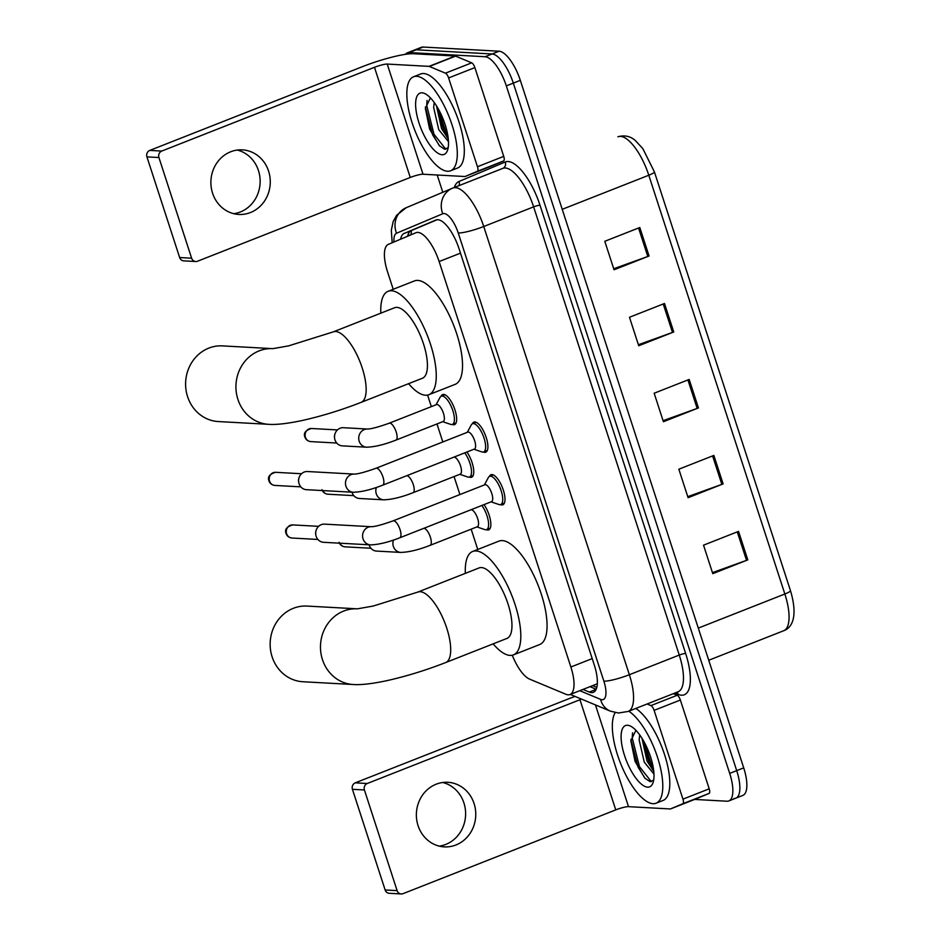 <?xml version="1.0" encoding="UTF-8"?>
<svg xmlns="http://www.w3.org/2000/svg" width="941" height="941" viewBox="0 0 941 941"><rect width="100%" height="100%" fill="white"/><g stroke="black" fill="none" stroke-linecap="round" stroke-linejoin="round"><path stroke-width="1.41" d="M484.015 504.611A16.162 5.905 68.5 0 1 490.402 519.973A16.162 5.905 68.5 0 1 488.697 529.865A16.162 5.905 68.5 0 1 487.709 530.006A16.162 5.905 68.5 0 1 486.415 529.665M466.924 452.009A16.162 5.905 68.5 0 1 473.311 467.371A16.162 5.905 68.5 0 1 471.606 477.252A16.162 5.905 68.5 0 1 470.618 477.405A16.162 5.905 68.5 0 1 469.312 477.063M441.117 396.267A16.162 5.905 68.5 0 1 442.67 394.561A16.162 5.905 68.5 0 1 443.658 394.408A16.162 5.905 68.5 0 1 454.55 408.7A16.162 5.905 68.5 0 1 454.515 424.65A16.162 5.905 68.5 0 1 453.527 424.803A16.162 5.905 68.5 0 1 452.221 424.45M472.358 423.815A16.162 5.905 68.5 0 1 473.899 422.109A16.162 5.905 68.5 0 1 474.887 421.956A16.162 5.905 68.5 0 1 485.791 436.248A16.162 5.905 68.5 0 1 485.744 452.198A16.162 5.905 68.5 0 1 484.768 452.35A16.162 5.905 68.5 0 1 483.462 452.009M489.449 476.417A16.162 5.905 68.5 0 1 490.99 474.723A16.162 5.905 68.5 0 1 491.978 474.57A16.162 5.905 68.5 0 1 502.882 488.85A16.162 5.905 68.5 0 1 502.847 504.799A16.162 5.905 68.5 0 1 501.859 504.952A16.162 5.905 68.5 0 1 500.553 504.611M512.28 655.23A30.312 11.057 -111.5 0 0 529.607 679.131L565.917 694.282A30.312 11.057 -111.5 0 0 568.141 694.834A30.312 11.057 -111.5 0 0 569.987 694.552A30.312 11.057 -111.5 0 0 570.869 667.004L439.129 261.551A30.312 11.057 -111.5 0 0 416.04 232.686A30.312 11.057 -111.5 0 0 415.946 232.721L388.351 244.366A30.312 11.057 -111.5 0 0 387.563 271.878L393.209 289.275M427.59 395.079L431.343 406.618M436.977 423.956L442.823 441.952M454.068 476.558L459.914 494.554M471.159 529.171L477.757 549.473M582.973 689.435L589.278 692.07A30.312 11.057 -111.5 0 0 591.501 692.611A30.312 11.057 -111.5 0 0 593.348 692.329A30.312 11.057 -111.5 0 0 594.218 664.781L459.09 248.871A30.312 11.057 -111.5 0 0 435.989 220.006A30.312 11.057 -111.5 0 0 435.906 220.041L404.16 233.427A30.312 11.057 -111.5 0 0 400.595 239.202M405.406 54.343A30.312 11.057 68.5 0 1 407.324 52.849A30.312 11.057 68.5 0 1 409.182 52.567L485.074 56.731A30.312 11.057 68.5 0 1 506.317 85.878L729.698 773.384A30.312 11.057 68.5 0 1 728.828 800.932A30.312 11.057 68.5 0 1 726.97 801.214L694.623 799.438M442.811 192.282L437.189 175.002M407.324 52.849L414.334 50.085A30.312 11.057 68.5 0 1 416.181 49.802L492.084 53.978A30.312 11.057 68.5 0 1 513.315 83.126L736.709 770.632A30.312 11.057 68.5 0 1 735.827 798.18A30.312 11.057 68.5 0 1 733.98 798.462M407.629 236.238A30.312 11.057 68.5 0 1 411.158 230.674L437.083 219.735M596.182 689.271L589.972 686.683M735.827 798.18L742.825 795.416A30.312 11.057 68.5 0 0 743.708 767.868L520.326 80.361A30.312 11.057 68.5 0 0 499.083 51.214L423.179 47.05A30.312 11.057 68.5 0 0 421.333 47.332L414.334 50.085A30.312 11.057 68.5 0 1 416.181 49.802L492.084 53.978A30.312 11.057 68.5 0 1 513.315 83.126L736.709 770.632A30.312 11.057 68.5 0 1 735.827 798.18L728.828 800.932M639.809 227.51L604.792 241.296L614.05 269.785L649.067 255.999L639.809 227.51M613.708 268.761L647.796 256.481A8.081 1.247 -18 0 0 649.067 255.999M664.487 303.484L629.47 317.27L638.727 345.759L673.744 331.973L664.487 303.484M638.398 344.724L672.486 332.444A8.081 1.247 -18 0 0 673.744 331.973M738.544 531.383L703.527 545.168L712.784 573.657L747.801 559.871L738.544 531.383M712.443 572.634L746.531 560.354A8.081 1.247 -18 0 0 747.801 559.871M713.854 455.42L678.837 469.206L688.094 497.695L723.111 483.909L713.854 455.42M687.765 496.66L721.853 484.38A8.081 1.247 -18 0 0 723.111 483.909M689.177 379.446L654.16 393.232L663.417 421.721L698.434 407.935L689.177 379.446M663.076 420.698L697.163 408.418A8.081 1.247 -18 0 0 698.434 407.935M628.788 711.208A50.52 18.432 68.5 0 1 658.535 760.551A50.52 18.432 68.5 0 1 656.065 803.214A50.52 18.432 68.5 0 1 652.983 803.685A50.52 18.432 68.5 0 1 621.342 765.28A50.52 18.432 68.5 0 1 615.202 712.608M635.787 708.455A50.52 18.432 68.5 0 1 665.546 757.787A50.52 18.432 68.5 0 1 663.076 800.462L656.065 803.214M647.62 787.158A32.947 12.021 68.5 0 1 624.53 755.494A32.947 12.021 68.5 0 1 627.494 725.252A32.947 12.021 68.5 0 1 630.835 726.276A32.947 12.021 68.5 0 1 648.737 751.8A32.947 12.021 68.5 0 1 653.042 782.677A32.947 12.021 68.5 0 1 647.62 787.158M635.904 730.31L630.835 740.779L635.069 761.387L644.797 778.113L650.043 781.63L653.666 780.183M641.938 738.203L647.043 761.057L653.783 771.42M639.704 734.897L639.151 739.967L644.267 762.163L653.971 774.078M642.256 738.709L649.208 762.833L653.713 770.75M630.87 739.414L638.092 767.209L645.267 778.595M644.173 742.002L650.596 762.281L653.183 767.15M632.54 732.827L632.234 737.944L639.48 766.656L651.337 781.677M442.74 782.5A32.335 29.689 -86.9 0 1 463.937 803.002A32.335 29.689 -86.9 0 1 439.247 846.112M418.051 825.61A32.335 29.689 93.1 0 0 444.293 846.876A32.335 29.689 93.1 0 0 474.076 803.555A32.335 29.689 93.1 0 0 447.845 782.3A32.335 29.689 93.1 0 0 418.051 825.61M673.356 693.658L677.191 695.258A5.058 1.847 68.5 0 1 680.367 700.033L654.101 710.373L682.954 799.156L709.208 788.817A5.058 1.847 68.5 0 1 709.079 793.404L696.858 798.556A5.058 1.847 68.5 0 1 696.834 798.568A5.058 1.847 68.5 0 1 696.822 798.568L670.58 808.907A5.058 1.847 -111.5 0 0 670.592 808.895L682.825 803.743A5.058 1.847 -111.5 0 0 682.954 799.156M680.367 700.033L709.208 788.817M575.069 696.422A40.416 6.211 -18 0 0 567.976 699.081L355.263 782.841L367.249 783.5L579.962 699.739A10.104 1.553 162 0 1 581.562 699.128M401.219 893.95L389.233 893.291A5.058 4.634 -86.9 0 1 385.14 889.974L397.114 890.633A5.058 4.634 93.1 0 0 403.042 893.656L615.755 809.883A10.104 1.553 162 0 1 628.506 806.66L670.274 808.954A5.058 1.847 -111.5 0 0 670.58 808.907L696.858 798.556M367.249 783.5A5.058 4.634 93.1 0 0 364.414 789.97L352.428 789.311L385.14 889.974M352.428 789.311A5.058 4.634 -86.9 0 1 355.263 782.841M364.414 789.97L397.114 890.633M654.101 710.373A5.058 1.847 -111.5 0 0 650.937 705.597L647.09 703.997M357.027 608.815L307.025 606.075A37.887 34.793 93.1 0 0 272.125 656.842A37.887 34.793 93.1 0 0 302.873 681.743L353.204 684.507A37.887 34.793 -86.9 0 1 322.457 659.606A37.887 34.793 -86.9 0 1 357.004 608.815M417.886 592.054A37.887 13.821 -111.5 0 1 420.204 591.701A37.887 13.821 -111.5 0 1 446.752 628.129A37.887 13.821 -111.5 0 1 445.658 662.57L506.928 638.433A37.887 13.821 -111.5 0 0 507.011 601.052A37.887 13.821 -111.5 0 0 481.474 567.564A37.887 13.821 -111.5 0 0 479.157 567.917L417.886 592.054L373.189 606.051L357.357 608.839M465.36 573.351A55.578 20.279 68.5 0 1 472.688 551.461A55.578 20.279 68.5 0 1 476.075 550.956A55.578 20.279 68.5 0 1 513.539 600.052A55.578 20.279 68.5 0 1 513.41 654.889A55.578 20.279 68.5 0 1 510.022 655.407A55.578 20.279 68.5 0 1 493.131 643.867M472.688 551.461L498.942 541.122A55.578 20.279 68.5 0 1 502.341 540.605A55.578 20.279 68.5 0 1 539.793 589.713A55.578 20.279 68.5 0 1 539.675 644.55L513.41 654.889M222.488 345.888A37.887 34.793 93.1 0 0 187.577 396.643A37.887 34.793 93.1 0 0 218.336 421.556L268.667 424.32A37.887 34.793 -86.9 0 1 237.908 399.407A37.887 34.793 -86.9 0 1 272.455 348.629L222.488 345.888M333.349 331.855A37.887 13.821 -111.5 0 1 335.655 331.503A37.887 13.821 -111.5 0 1 362.214 367.943A37.887 13.821 -111.5 0 1 361.109 402.372L422.391 378.247A37.887 13.821 -111.5 0 0 422.474 340.854A37.887 13.821 -111.5 0 0 396.937 307.378A37.887 13.821 -111.5 0 0 394.62 307.731L333.349 331.855L288.652 345.865L272.819 348.652M380.823 313.165A55.578 20.279 68.5 0 1 388.139 291.275A55.578 20.279 68.5 0 1 391.538 290.757A55.578 20.279 68.5 0 1 428.99 339.866A55.578 20.279 68.5 0 1 428.873 394.702A55.578 20.279 68.5 0 1 425.473 395.22A55.578 20.279 68.5 0 1 408.582 383.681M388.139 291.275L414.405 280.936A55.578 20.279 68.5 0 1 417.792 280.418A55.578 20.279 68.5 0 1 455.256 329.526A55.578 20.279 68.5 0 1 455.126 384.363L428.873 394.702M393.091 520.867L484.838 484.744A9.092 3.317 68.5 0 1 485.391 484.662A9.092 3.317 68.5 0 1 491.52 492.696A9.092 3.317 68.5 0 1 491.496 501.671L399.76 537.793A9.092 3.317 68.5 0 0 399.843 528.995A9.092 3.317 68.5 0 0 393.644 520.785A9.092 3.317 68.5 0 0 393.091 520.867C382.399 524.678 375.177 526.619 371.424 526.713L324.527 524.137A9.092 8.351 -86.9 0 0 321.257 524.666A9.092 8.351 -86.9 0 0 316.105 530.442A9.092 8.351 -86.9 0 0 315.847 535.1A9.092 8.351 -86.9 0 0 316.152 536.311A9.092 8.351 -86.9 0 0 323.539 542.298L370.436 544.874A9.092 8.351 -86.9 0 1 363.05 538.887A9.092 8.351 -86.9 0 1 362.897 538.346A9.092 8.351 -86.9 0 1 371.424 526.713L371.424 526.713M484.368 484.933L488.344 477.569A15.162 5.528 68.5 0 1 489.614 476.346A15.162 5.528 68.5 0 1 490.543 476.205A15.162 5.528 68.5 0 1 500.753 489.602A15.162 5.528 68.5 0 1 500.718 504.552A15.162 5.528 68.5 0 1 499.8 504.694A15.162 5.528 68.5 0 1 498.965 504.529L491.037 501.847M315.847 535.1L315.729 534.453A6.563 6.034 -86.9 0 1 315.905 531.077L316.105 530.442M376 468.265L467.736 432.142A9.092 3.317 68.5 0 1 468.3 432.048A9.092 3.317 68.5 0 1 474.429 440.094A9.092 3.317 68.5 0 1 474.405 449.057L382.669 485.191A9.092 3.317 68.5 0 0 382.752 476.381A9.092 3.317 68.5 0 0 376.553 468.183A9.092 3.317 68.5 0 0 376 468.265C365.308 472.064 358.086 474.017 354.322 474.099L307.436 471.523A9.092 8.351 -86.9 0 0 304.166 472.064A9.092 8.351 -86.9 0 0 299.015 477.828A9.092 8.351 -86.9 0 0 298.756 482.498A9.092 8.351 -86.9 0 0 299.062 483.709A9.092 8.351 -86.9 0 0 306.437 489.685L353.334 492.261A9.092 8.351 -86.9 0 1 345.959 486.285A9.092 8.351 -86.9 0 1 345.794 485.744A9.092 8.351 -86.9 0 1 354.334 474.099L354.322 474.099M467.277 432.319L471.253 424.956A15.162 5.528 68.5 0 1 472.523 423.744A15.162 5.528 68.5 0 1 473.452 423.603A15.162 5.528 68.5 0 1 483.662 436.989A15.162 5.528 68.5 0 1 483.627 451.951A15.162 5.528 68.5 0 1 482.698 452.092A15.162 5.528 68.5 0 1 481.874 451.915L473.946 449.245M298.756 482.498L298.626 481.839A6.563 6.034 -86.9 0 1 298.815 478.475L299.015 477.828M471.053 509.716A9.092 3.317 68.5 0 1 471.241 509.716A9.092 3.317 68.5 0 1 477.381 517.75A9.092 3.317 68.5 0 1 477.358 526.725L430.084 545.345A9.092 3.317 68.5 0 0 430.166 536.546A9.092 3.317 68.5 0 0 423.979 528.336A9.092 3.317 68.5 0 0 423.779 528.336M481.839 505.47A15.162 5.528 68.5 0 1 488.12 520.032A15.162 5.528 68.5 0 1 486.579 529.607A15.162 5.528 68.5 0 1 485.65 529.748A15.162 5.528 68.5 0 1 484.827 529.583L476.887 526.913M393.491 540.075A9.092 8.351 -86.9 0 0 393.22 545.898A9.092 8.351 -86.9 0 0 400.76 552.414L376.553 551.085A9.092 8.351 -86.9 0 1 369.072 544.792M453.962 457.114A9.092 3.317 68.5 0 1 454.15 457.114A9.092 3.317 68.5 0 1 460.278 465.148A9.092 3.317 68.5 0 1 460.267 474.123L412.993 492.731A9.092 3.317 68.5 0 0 413.075 483.933A9.092 3.317 68.5 0 0 406.888 475.723A9.092 3.317 68.5 0 0 406.688 475.734M464.748 452.868A15.162 5.528 68.5 0 1 471.029 467.43A15.162 5.528 68.5 0 1 469.488 477.005A15.162 5.528 68.5 0 1 468.559 477.146A15.162 5.528 68.5 0 1 467.724 476.981L459.796 474.299M376.388 487.473A9.092 8.351 -86.9 0 0 376.129 493.284A9.092 8.351 -86.9 0 0 383.669 499.812L359.462 498.483A9.092 8.351 -86.9 0 1 351.981 492.19M389.233 423.203L436.506 404.595A9.092 3.317 68.5 0 1 437.059 404.501A9.092 3.317 68.5 0 1 443.187 412.534A9.092 3.317 68.5 0 1 443.164 421.509L395.902 440.129A9.092 3.317 68.5 0 0 395.985 431.331A9.092 3.317 68.5 0 0 389.786 423.121A9.092 3.317 68.5 0 0 389.233 423.203C378.541 427.002 371.319 428.955 367.566 429.037L343.359 427.708A9.092 8.351 -86.9 0 0 340.089 428.249A9.092 8.351 -86.9 0 0 334.937 434.013A9.092 8.351 -86.9 0 0 334.678 438.682A9.092 8.351 -86.9 0 0 342.359 445.869L366.567 447.198A9.092 8.351 -86.9 0 1 359.039 440.682A9.092 8.351 -86.9 0 1 364.296 429.578A9.092 8.351 -86.9 0 1 367.566 429.037L367.566 429.037M436.036 404.771L440.023 397.408A15.162 5.528 68.5 0 1 441.282 396.185A15.162 5.528 68.5 0 1 442.211 396.043A15.162 5.528 68.5 0 1 452.433 409.441A15.162 5.528 68.5 0 1 452.398 424.391A15.162 5.528 68.5 0 1 451.468 424.532A15.162 5.528 68.5 0 1 450.633 424.367L442.705 421.697M334.678 438.682L334.549 438.024A6.563 6.034 -86.9 0 1 334.737 434.66L334.937 434.013M237.261 150.066A32.335 29.689 -86.9 0 1 258.457 170.568A32.335 29.689 -86.9 0 1 233.768 213.689M212.572 193.187A32.335 29.689 93.1 0 0 238.802 214.442A32.335 29.689 93.1 0 0 268.585 171.121A32.335 29.689 93.1 0 0 242.355 149.866A32.335 29.689 93.1 0 0 212.572 193.187M448.61 77.938A5.058 1.847 -111.5 0 0 445.446 73.175L429.355 66.458A5.058 1.847 -111.5 0 0 428.99 66.364L455.256 56.025A5.058 1.847 68.5 0 1 455.62 56.119L471.7 62.835A5.058 1.847 68.5 0 1 474.876 67.599L448.61 77.938L477.463 166.733L503.729 156.382A5.058 1.847 68.5 0 1 503.588 160.97L491.367 166.134A5.058 1.847 68.5 0 1 491.355 166.134A5.058 1.847 68.5 0 1 491.331 166.145M474.876 67.599L503.729 156.382M455.256 56.025L413.487 53.731A40.416 6.211 -18 0 0 362.485 66.646L149.772 150.407L161.758 151.066L374.471 67.305A10.104 1.553 162 0 1 387.221 64.07L428.99 66.364M195.728 261.516L183.742 260.857A5.058 4.634 -86.9 0 1 179.649 257.54L191.623 258.199A5.058 4.634 93.1 0 0 197.551 261.222L410.264 177.461A10.104 1.553 162 0 1 423.015 174.226L464.783 176.52A5.058 1.847 -111.5 0 0 465.089 176.473A5.058 1.847 -111.5 0 0 465.101 176.473L477.334 171.309A5.058 1.847 -111.5 0 0 477.463 166.733M161.758 151.066A5.058 4.634 93.1 0 0 158.923 157.535L146.937 156.888L179.649 257.54M146.937 156.888A5.058 4.634 -86.9 0 1 149.772 150.407M158.923 157.535L191.623 258.199M416.64 76.292A50.52 18.432 68.5 0 1 450.692 120.942A50.52 18.432 68.5 0 1 450.574 170.78A50.52 18.432 68.5 0 1 447.493 171.25A50.52 18.432 68.5 0 1 413.44 126.612A50.52 18.432 68.5 0 1 413.558 76.762A50.52 18.432 68.5 0 1 416.64 76.292M413.558 76.762L420.556 74.01A50.52 18.432 68.5 0 1 423.638 73.539A50.52 18.432 68.5 0 1 457.702 118.178A50.52 18.432 68.5 0 1 457.585 168.027L450.574 170.78M442.129 154.736A32.947 12.021 68.5 0 1 419.039 123.059A32.947 12.021 68.5 0 1 422.003 92.818A32.947 12.021 68.5 0 1 425.344 93.853A32.947 12.021 68.5 0 1 443.246 119.366A32.947 12.021 68.5 0 1 447.551 150.242A32.947 12.021 68.5 0 1 442.129 154.736M430.413 97.876L425.344 108.344L429.578 128.952L439.306 145.679L444.552 149.196L448.175 147.761M436.448 105.768L441.564 128.635L448.292 138.986M434.213 102.463L433.66 107.533L438.777 129.729L448.481 141.644M436.765 106.274L443.717 130.399L448.222 138.315M425.379 106.98L432.601 134.775L439.776 146.161M438.682 109.579L445.105 129.846L447.693 134.728M427.049 100.405L426.744 105.51L433.989 134.234L445.846 149.254M411.523 230.521A30.312 28.218 67.1 0 0 411.088 234.779M592.218 658.594L570.869 667.004M460.478 253.153L439.129 261.551M579.785 690.694L600.57 699.363A20.208 7.375 -111.5 0 0 602.052 699.728A20.208 7.375 -111.5 0 0 603.863 681.166L458.232 232.956A20.208 7.375 -111.5 0 0 444.07 213.536A20.208 7.375 -111.5 0 0 442.776 213.748L396.537 233.239A20.208 7.375 -111.5 0 0 393.985 241.99M454.315 187.482A45.474 16.597 68.5 0 1 458.996 181.495L505.223 162.005A5.058 4.705 -112.9 0 1 502.823 168.38L452.433 188.224A20.208 18.82 67.1 0 1 452.821 188.071A40.416 14.75 68.5 0 1 452.939 188.024A40.416 14.75 68.5 0 1 455.409 187.647A40.416 14.75 68.5 0 1 483.733 226.51L629.364 674.721A40.416 14.75 68.5 0 1 628.188 711.443L678.085 691.8A40.416 14.75 -111.5 0 0 679.261 655.065L533.629 206.855A40.416 14.75 -111.5 0 0 505.305 167.992A40.416 14.75 -111.5 0 0 502.835 168.368A40.416 14.75 -111.5 0 0 502.717 168.415L453.056 187.977M505.223 162.005A45.474 16.597 68.5 0 1 540.005 205.244L685.636 653.454A5.058 0.776 -18 0 0 679.261 655.065L629.364 674.721A20.208 3.105 162 0 1 603.863 681.166M396.537 233.239A20.208 18.82 67.1 0 1 406.194 207.726L452.433 188.224A20.208 18.82 67.1 0 0 442.776 213.748M685.636 653.454A45.474 16.597 68.5 0 1 681.543 695.199A45.474 16.597 68.5 0 1 678.202 694.376L674.968 693.023M729.698 773.384L743.708 767.868M506.317 85.878L520.326 80.361M485.074 56.731L499.083 51.214M409.182 52.567L423.179 47.05M458.232 232.956A20.208 3.105 162 0 0 483.733 226.51L533.629 206.855A5.058 0.776 -18 0 1 540.005 205.244M458.996 181.495A5.058 4.705 -112.9 0 1 458.867 185.683M676.991 692.235A5.058 4.434 -67.4 0 1 678.202 694.376M600.57 699.363A20.208 17.738 112.6 0 0 610.286 711.114L570.293 694.423M596.147 689.353L589.278 692.07M411.158 230.674L404.16 233.427M698.293 628.106L784.853 594.006A10.104 1.553 -18 0 0 790.475 590.666C798.674 618.319 791.063 628.2 783.688 630.741A40.416 14.75 -111.5 0 0 784.853 594.006L648.796 175.238A40.416 14.75 -111.5 0 0 618.002 136.751A40.416 14.75 -111.5 0 0 617.884 136.798L618.002 136.751C624.683 134.928 630.494 136.21 635.41 140.609L642.856 148.666L654.407 171.897A10.104 1.553 162 0 1 648.796 175.238L562.224 209.325M654.313 171.768A10.104 1.553 162 0 1 654.407 171.897L790.475 590.666M687.918 379.941L697.163 408.418M712.596 455.915L721.853 484.38M737.285 531.877L746.531 560.354M663.229 303.978L672.486 332.444M638.551 228.004L647.796 256.481M579.962 699.739L615.755 809.883M595.441 704.927L628.506 806.66M650.937 705.597L677.191 695.258M709.079 793.404L682.825 803.743M292.675 524.913C286.652 526.725 284.453 529.595 286.076 533.5C286.981 536.111 288.946 537.629 291.957 538.029A6.563 6.034 -86.9 0 1 286.629 533.712A6.563 6.034 -86.9 0 1 292.675 524.913L318.623 526.337M275.584 472.311C269.561 474.123 267.362 476.981 268.973 480.898C269.891 483.509 271.855 485.015 274.866 485.427A6.563 6.034 -86.9 0 1 269.538 481.11A6.563 6.034 -86.9 0 1 275.584 472.311L301.532 473.735M339.089 542.298C339.995 544.91 341.959 546.415 344.971 546.827A6.563 6.034 -86.9 0 1 339.913 543.192M321.987 489.685C322.904 492.296 324.868 493.813 327.88 494.213A6.563 6.034 -86.9 0 1 322.81 490.59M311.506 428.496C305.484 430.308 303.284 433.166 304.896 437.083C305.813 439.694 307.778 441.2 310.789 441.611A6.563 6.034 -86.9 0 1 305.46 437.294A6.563 6.034 -86.9 0 1 311.506 428.496L337.454 429.919M374.471 67.305L410.264 177.461M387.221 64.07L423.015 174.226M455.62 56.119L429.355 66.458M445.446 73.175L471.7 62.835M465.101 176.473L491.367 166.134L465.089 176.473M503.588 160.97L477.334 171.309M592.583 685.648L596.806 687.412M408.782 232.956L408.276 235.956M597.335 683.778L569.987 694.552M610.286 711.114L618.449 713.007L628.188 711.443M406.194 207.726L396.514 215.395L393.197 221.511L391.315 230.204L392.185 242.754M783.688 630.741L708.738 660.253M445.658 662.57C425.838 670.286 406.289 676.308 386.998 680.625C370.189 684.248 359.344 684.989 353.204 684.507M361.109 402.372C341.301 410.1 321.751 416.122 302.461 420.439C285.652 424.062 274.807 424.803 268.667 424.32M370.436 544.874C378.411 544.674 388.198 542.31 399.76 537.793M500.718 504.552L504.388 503.117M489.614 476.346L493.272 474.911M291.957 538.029L317.905 539.452M353.334 492.261C361.32 492.061 371.095 489.708 382.669 485.191M483.627 451.951L487.285 450.504M472.523 423.744L476.181 422.297M274.866 485.427L300.814 486.85M400.76 552.414C408.747 552.214 418.522 549.862 430.084 545.345M486.579 529.607L490.237 528.172M344.971 546.827L370.919 548.25M383.669 499.812C391.644 499.612 401.431 497.248 412.993 492.731M469.488 477.005L473.147 475.558M327.88 494.213L353.828 495.636M366.567 447.198C374.553 446.999 384.328 444.646 395.902 440.129M452.398 424.391L456.056 422.956M441.282 396.185L444.952 394.75M310.789 441.611L336.737 443.035"/></g></svg>
